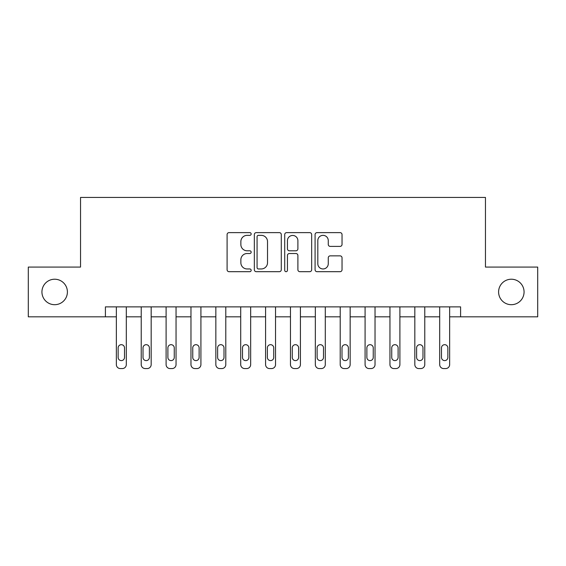 <?xml version="1.0" encoding="UTF-8"?>
<svg xmlns="http://www.w3.org/2000/svg" width="566" height="566" viewBox="0 0 566 566"><rect width="100%" height="100%" fill="white"/><g stroke="black" fill="none" stroke-linecap="round" stroke-linejoin="round"><path stroke-width="0.85" d="M251.162 233.991A1.365 1.365 0 0 0 249.797 232.626L229.046 232.626A1.953 1.953 0 0 0 227.093 234.579L227.093 269.734A1.953 1.953 0 0 0 229.046 271.687L249.797 271.687A1.365 1.365 0 0 0 251.162 270.322A1.365 1.365 0 0 0 249.797 268.956L247.109 268.956A6.247 6.247 0 0 1 240.861 262.702L240.861 259.773A6.247 6.247 0 0 1 247.109 253.526L249.797 253.526A1.365 1.365 0 0 0 251.162 252.16A1.365 1.365 0 0 0 249.797 250.788L247.109 250.788A6.247 6.247 0 0 1 240.861 244.54L240.861 241.611A6.247 6.247 0 0 1 247.109 235.357L249.797 235.357A1.365 1.365 0 0 0 251.162 233.991M498.596 291.957A12.735 12.735 0 0 0 511.331 304.692A12.735 12.735 0 0 0 524.066 291.957A12.735 12.735 0 0 0 511.331 279.222A12.735 12.735 0 0 0 498.596 291.957M41.934 291.957A12.735 12.735 0 0 0 54.669 304.692A12.735 12.735 0 0 0 67.404 291.957A12.735 12.735 0 0 0 54.669 279.222A12.735 12.735 0 0 0 41.934 291.957M340.081 246.394A1.953 1.953 0 0 0 342.034 244.441L342.034 234.579A1.953 1.953 0 0 0 340.081 232.626L317.031 232.626A1.953 1.953 0 0 0 315.078 234.579L315.078 269.734A1.953 1.953 0 0 0 317.031 271.687L340.081 271.687A1.953 1.953 0 0 0 342.034 269.734L342.034 257.82A1.953 1.953 0 0 0 340.081 255.867L330.219 255.867A1.953 1.953 0 0 0 328.266 257.82L328.266 263.728A5.221 5.221 0 0 1 323.037 268.956A5.221 5.221 0 0 1 317.816 263.728L317.816 240.585A5.221 5.221 0 0 1 323.037 235.357A5.221 5.221 0 0 1 328.266 240.585L328.266 244.441A1.953 1.953 0 0 0 330.219 246.394L340.081 246.394M105.403 316.826L28.3 316.826L28.3 267.081L80.535 267.081L80.535 197.435L485.465 197.435L485.465 267.081L537.7 267.081L537.7 316.826L460.597 316.826L460.597 306.878L105.403 306.878L105.403 316.826L116.348 316.826L116.348 364.582A3.983 3.983 90.2 0 0 120.332 368.565L122.32 368.565A3.983 3.983 90.2 0 0 126.303 364.582L126.303 306.878M281.288 234.579A1.953 1.953 0 0 0 279.335 232.626L256.292 232.626A1.953 1.953 0 0 0 254.339 234.579L254.339 269.734A1.953 1.953 0 0 0 256.292 271.687L279.335 271.687A1.953 1.953 0 0 0 281.288 269.734L281.288 234.579M286.665 232.626L309.708 232.626A1.953 1.953 0 0 1 311.661 234.579L311.661 269.734A1.953 1.953 0 0 1 309.708 271.687L299.846 271.687A1.953 1.953 0 0 1 297.893 269.734L297.893 255.478A1.953 1.953 0 0 0 295.94 253.526L289.396 253.526A1.953 1.953 0 0 0 287.443 255.478L287.443 270.322A1.365 1.365 0 0 1 286.078 271.687A1.365 1.365 0 0 1 284.712 270.322L284.712 234.579A1.953 1.953 0 0 1 286.665 232.626M126.303 316.826L141.224 316.826L141.224 364.582A3.983 3.983 90.2 0 0 145.2 368.565L147.195 368.565A3.983 3.983 90.2 0 0 151.172 364.582L151.172 306.878M151.172 316.826L166.1 316.826L166.1 364.582A3.983 3.983 90.2 0 0 170.076 368.565L172.064 368.565A3.983 3.983 90.2 0 0 176.047 364.582L176.047 306.878M176.047 316.826L190.968 316.826L190.968 364.582A3.983 3.983 90.2 0 0 194.952 368.565L196.94 368.565A3.983 3.983 90.2 0 0 200.916 364.582L200.916 306.878M200.916 316.826L215.844 316.826L215.844 364.582A3.983 3.983 90.2 0 0 219.82 368.565L221.815 368.565A3.983 3.983 90.2 0 0 225.792 364.582L225.792 306.878M225.792 316.826L240.713 316.826L240.713 364.582A3.983 3.983 90.2 0 0 244.696 368.565L246.684 368.565A3.983 3.983 90.2 0 0 250.667 364.582L250.667 306.878M250.667 316.826L265.588 316.826L265.588 364.582A3.983 3.983 90.2 0 0 269.572 368.565L271.56 368.565A3.983 3.983 90.2 0 0 275.536 364.582L275.536 306.878M275.536 316.826L290.464 316.826L290.464 364.582A3.983 3.983 90.2 0 0 294.44 368.565L296.428 368.565A3.983 3.983 90.2 0 0 300.412 364.582L300.412 306.878M300.412 316.826L315.333 316.826L315.333 364.582A3.983 3.983 90.2 0 0 319.316 368.565L321.304 368.565A3.983 3.983 90.2 0 0 325.287 364.582L325.287 306.878M325.287 316.826L340.208 316.826L340.208 364.582A3.983 3.983 90.2 0 0 344.185 368.565L346.18 368.565A3.983 3.983 90.2 0 0 350.156 364.582L350.156 306.878M350.156 316.826L365.084 316.826L365.084 364.582A3.983 3.983 90.2 0 0 369.06 368.565L371.048 368.565A3.983 3.983 90.2 0 0 375.032 364.582L375.032 306.878M375.032 316.826L389.953 316.826L389.953 364.582A3.983 3.983 90.2 0 0 393.936 368.565L395.924 368.565A3.983 3.983 90.2 0 0 399.9 364.582L399.9 306.878M399.9 316.826L414.828 316.826L414.828 364.582A3.983 3.983 90.2 0 0 418.805 368.565L420.8 368.565A3.983 3.983 90.2 0 0 424.776 364.582L424.776 306.878M424.776 316.826L439.697 316.826L439.697 364.582A3.983 3.983 90.2 0 0 443.68 368.565L445.668 368.565A3.983 3.983 90.2 0 0 449.652 364.582L449.652 306.878M449.652 316.826L460.597 316.826M258.436 235.357A1.365 1.365 0 0 0 257.07 236.73L257.07 267.591A1.365 1.365 0 0 0 258.436 268.956L261.273 268.956A6.247 6.247 0 0 0 267.52 262.702L267.52 241.611A6.247 6.247 0 0 0 261.273 235.357L258.436 235.357M297.893 240.684A5.221 5.221 0 0 0 292.672 235.456A5.221 5.221 0 0 0 287.443 240.684L287.443 248.835A1.953 1.953 0 0 0 289.396 250.788L295.94 250.788A1.953 1.953 0 0 0 297.893 248.835L297.893 240.684M118.138 357.422A3.184 3.184 89.8 0 0 121.322 360.606A3.184 3.184 89.8 0 0 124.506 357.422A3.184 3.184 -89.8 0 1 121.322 360.606A3.184 3.184 -89.8 0 1 118.138 357.422L118.138 347.871A3.184 3.184 -89.8 0 1 121.322 344.687A3.184 3.184 -89.8 0 1 124.506 347.871A3.184 3.184 89.8 0 0 121.322 344.687A3.184 3.184 89.8 0 0 118.138 347.871M116.348 306.878L116.348 364.582M124.506 347.871L124.506 357.422M120.332 368.565L122.32 368.565M143.014 357.422A3.184 3.184 89.8 0 0 146.198 360.606A3.184 3.184 89.8 0 0 149.382 357.422A3.184 3.184 -89.8 0 1 146.198 360.606A3.184 3.184 -89.8 0 1 143.014 357.422L143.014 347.871A3.184 3.184 -89.8 0 1 146.198 344.687A3.184 3.184 -89.8 0 1 149.382 347.871A3.184 3.184 89.8 0 0 146.198 344.687A3.184 3.184 89.8 0 0 143.014 347.871M167.89 357.422A3.184 3.184 89.8 0 0 171.074 360.606A3.184 3.184 89.8 0 0 174.257 357.422A3.184 3.184 -89.8 0 1 171.074 360.606A3.184 3.184 -89.8 0 1 167.89 357.422L167.89 347.871A3.184 3.184 -89.8 0 1 171.074 344.687A3.184 3.184 -89.8 0 1 174.257 347.871A3.184 3.184 89.8 0 0 171.074 344.687A3.184 3.184 89.8 0 0 167.89 347.871M192.758 357.422A3.184 3.184 89.8 0 0 195.942 360.606A3.184 3.184 89.8 0 0 199.126 357.422A3.184 3.184 -89.8 0 1 195.942 360.606A3.184 3.184 -89.8 0 1 192.758 357.422L192.758 347.871A3.184 3.184 -89.8 0 1 195.942 344.687A3.184 3.184 -89.8 0 1 199.126 347.871A3.184 3.184 89.8 0 0 195.942 344.687A3.184 3.184 89.8 0 0 192.758 347.871M141.224 306.878L141.224 364.582M149.382 347.871L149.382 357.422M145.2 368.565L147.195 368.565M166.1 306.878L166.1 364.582M174.257 347.871L174.257 357.422M170.076 368.565L172.064 368.565M190.968 306.878L190.968 364.582M199.126 347.871L199.126 357.422M194.952 368.565L196.94 368.565M217.634 357.422A3.184 3.184 89.8 0 0 220.818 360.606A3.184 3.184 89.8 0 0 224.002 357.422A3.184 3.184 -89.8 0 1 220.818 360.606A3.184 3.184 -89.8 0 1 217.634 357.422L217.634 347.871A3.184 3.184 -89.8 0 1 220.818 344.687A3.184 3.184 -89.8 0 1 224.002 347.871A3.184 3.184 89.8 0 0 220.818 344.687A3.184 3.184 89.8 0 0 217.634 347.871M215.844 306.878L215.844 364.582M224.002 347.871L224.002 357.422M219.82 368.565L221.815 368.565M242.51 357.422A3.184 3.184 89.8 0 0 245.694 360.606A3.184 3.184 89.8 0 0 248.877 357.422A3.184 3.184 -89.8 0 1 245.694 360.606A3.184 3.184 -89.8 0 1 242.51 357.422L242.51 347.871A3.184 3.184 -89.8 0 1 245.694 344.687A3.184 3.184 -89.8 0 1 248.877 347.871A3.184 3.184 89.8 0 0 245.694 344.687A3.184 3.184 89.8 0 0 242.51 347.871M267.378 357.422A3.184 3.184 89.8 0 0 270.562 360.606A3.184 3.184 89.8 0 0 273.746 357.422A3.184 3.184 -89.8 0 1 270.562 360.606A3.184 3.184 -89.8 0 1 267.378 357.422L267.378 347.871A3.184 3.184 -89.8 0 1 270.562 344.687A3.184 3.184 -89.8 0 1 273.746 347.871A3.184 3.184 89.8 0 0 270.562 344.687A3.184 3.184 89.8 0 0 267.378 347.871M292.254 357.422A3.184 3.184 89.8 0 0 295.438 360.606A3.184 3.184 89.8 0 0 298.622 357.422A3.184 3.184 -89.8 0 1 295.438 360.606A3.184 3.184 -89.8 0 1 292.254 357.422L292.254 347.871A3.184 3.184 -89.8 0 1 295.438 344.687A3.184 3.184 -89.8 0 1 298.622 347.871A3.184 3.184 89.8 0 0 295.438 344.687A3.184 3.184 89.8 0 0 292.254 347.871M317.123 357.422A3.184 3.184 89.8 0 0 320.306 360.606A3.184 3.184 89.8 0 0 323.49 357.422A3.184 3.184 -89.8 0 1 320.306 360.606A3.184 3.184 -89.8 0 1 317.123 357.422L317.123 347.871A3.184 3.184 -89.8 0 1 320.306 344.687A3.184 3.184 -89.8 0 1 323.49 347.871A3.184 3.184 89.8 0 0 320.306 344.687A3.184 3.184 89.8 0 0 317.123 347.871M341.998 357.422A3.184 3.184 89.8 0 0 345.182 360.606A3.184 3.184 89.8 0 0 348.366 357.422A3.184 3.184 -89.8 0 1 345.182 360.606A3.184 3.184 -89.8 0 1 341.998 357.422L341.998 347.871A3.184 3.184 -89.8 0 1 345.182 344.687A3.184 3.184 -89.8 0 1 348.366 347.871A3.184 3.184 89.8 0 0 345.182 344.687A3.184 3.184 89.8 0 0 341.998 347.871M240.713 306.878L240.713 364.582M248.877 347.871L248.877 357.422M244.696 368.565L246.684 368.565M265.588 306.878L265.588 364.582M273.746 347.871L273.746 357.422M269.572 368.565L271.56 368.565M290.464 306.878L290.464 364.582M298.622 347.871L298.622 357.422M294.44 368.565L296.428 368.565M315.333 306.878L315.333 364.582M323.49 347.871L323.49 357.422M319.316 368.565L321.304 368.565M340.208 306.878L340.208 364.582M348.366 347.871L348.366 357.422M344.185 368.565L346.18 368.565M366.874 357.422A3.184 3.184 89.8 0 0 370.058 360.606A3.184 3.184 89.8 0 0 373.242 357.422A3.184 3.184 -89.8 0 1 370.058 360.606A3.184 3.184 -89.8 0 1 366.874 357.422L366.874 347.871A3.184 3.184 -89.8 0 1 370.058 344.687A3.184 3.184 -89.8 0 1 373.242 347.871A3.184 3.184 89.8 0 0 370.058 344.687A3.184 3.184 89.8 0 0 366.874 347.871M365.084 306.878L365.084 364.582M373.242 347.871L373.242 357.422M369.06 368.565L371.048 368.565M391.743 357.422A3.184 3.184 89.8 0 0 394.927 360.606A3.184 3.184 89.8 0 0 398.11 357.422A3.184 3.184 -89.8 0 1 394.927 360.606A3.184 3.184 -89.8 0 1 391.743 357.422L391.743 347.871A3.184 3.184 -89.8 0 1 394.927 344.687A3.184 3.184 -89.8 0 1 398.11 347.871A3.184 3.184 89.8 0 0 394.927 344.687A3.184 3.184 89.8 0 0 391.743 347.871M389.953 306.878L389.953 364.582M398.11 347.871L398.11 357.422M393.936 368.565L395.924 368.565M416.618 357.422A3.184 3.184 89.8 0 0 419.802 360.606A3.184 3.184 89.8 0 0 422.986 357.422A3.184 3.184 -89.8 0 1 419.802 360.606A3.184 3.184 -89.8 0 1 416.618 357.422L416.618 347.871A3.184 3.184 -89.8 0 1 419.802 344.687A3.184 3.184 -89.8 0 1 422.986 347.871A3.184 3.184 89.8 0 0 419.802 344.687A3.184 3.184 89.8 0 0 416.618 347.871M414.828 306.878L414.828 364.582M422.986 347.871L422.986 357.422M418.805 368.565L420.8 368.565M441.494 357.422A3.184 3.184 89.8 0 0 444.678 360.606A3.184 3.184 89.8 0 0 447.862 357.422A3.184 3.184 -89.8 0 1 444.678 360.606A3.184 3.184 -89.8 0 1 441.494 357.422L441.494 347.871A3.184 3.184 -89.8 0 1 444.678 344.687A3.184 3.184 -89.8 0 1 447.862 347.871A3.184 3.184 89.8 0 0 444.678 344.687A3.184 3.184 89.8 0 0 441.494 347.871M439.697 306.878L439.697 364.582M447.862 347.871L447.862 357.422M443.68 368.565L445.668 368.565"/></g></svg>
